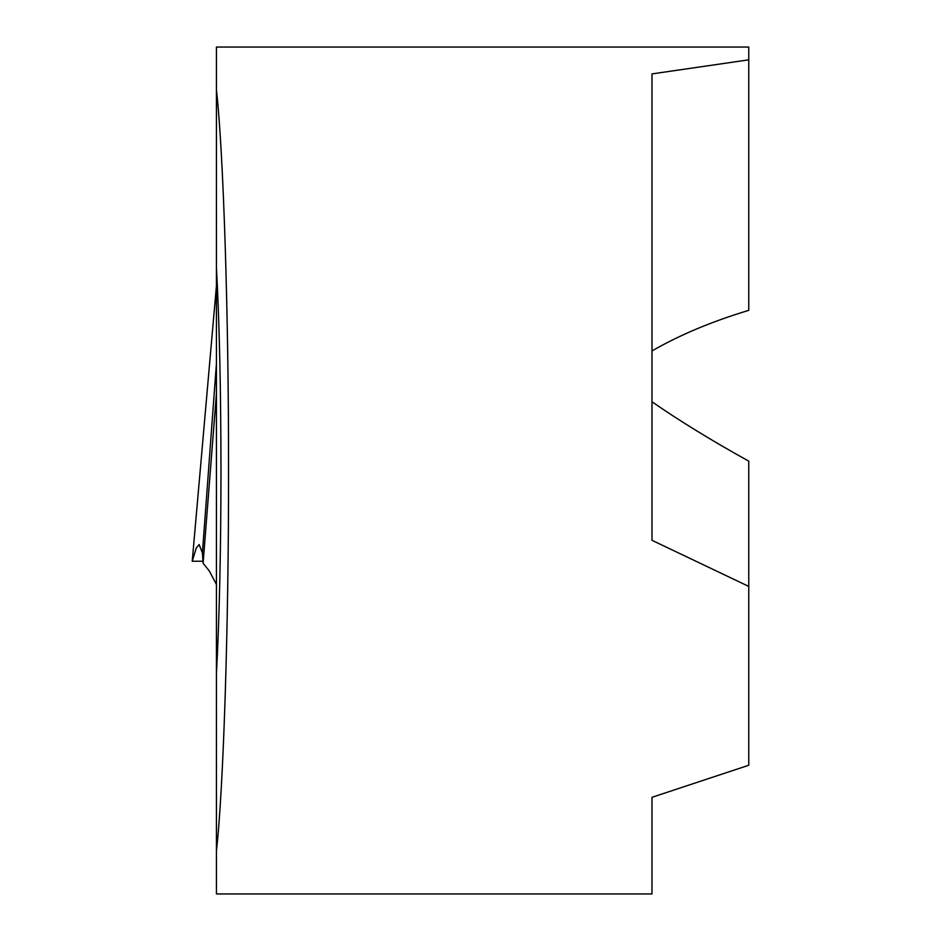 <?xml version="1.0" encoding="UTF-8"?>
<svg xmlns="http://www.w3.org/2000/svg" width="941" height="941" viewBox="0 0 941 941"><rect width="100%" height="100%" fill="white"/><g stroke="black" fill="none" stroke-linecap="round" stroke-linejoin="round"><path stroke-width="1.41" d="M651.984 401.772C679.59 420.898 711.855 440.694 748.765 461.161L748.765 765.256L651.984 797.309L651.984 893.95L216.43 893.95L216.43 673.674C219.394 618.449 220.912 550.72 220.982 470.5C220.912 390.28 219.394 322.551 216.43 267.326L216.43 47.05L748.765 47.05L748.765 310.342C711.855 321.469 679.59 335.008 651.984 350.946M216.43 673.674L216.43 267.326M216.43 851.064C223.476 789.44 228.804 621.977 228.534 470.5C228.804 319.023 223.476 151.56 216.43 89.936M748.765 59.836L651.984 73.904L651.984 540.299L748.765 586.419M203.15 561.236L192.235 561.236L196.304 547.956L199.116 544.521L202.409 552.979L216.43 363.508L202.409 552.979L203.103 563.283L209.231 570.846L216.43 584.455M216.43 393.526L203.103 563.283M192.235 561.236L216.43 285.923"/></g></svg>
